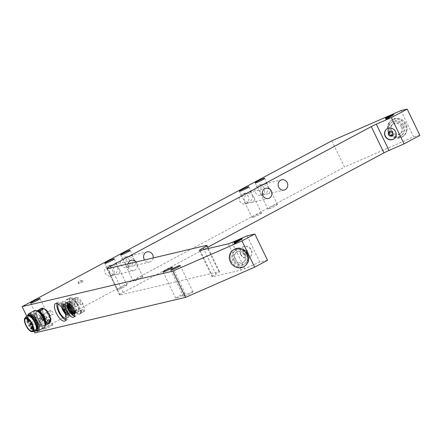 <?xml version="1.0" encoding="UTF-8"?>
<svg xmlns="http://www.w3.org/2000/svg" width="442" height="442" viewBox="0 0 442 442"><rect width="100%" height="100%" fill="white"/><g stroke="black" fill="none" stroke-linecap="round" stroke-linejoin="round"><path stroke-width="0.33" stroke-dasharray="2.21 1.66" d="M234.271 259.896A6.105 5.647 -129.3 0 0 243.343 262.344A6.105 5.647 -129.3 0 0 243.84 254.04A6.105 5.647 -129.3 0 0 235.603 252.896A6.105 5.647 -129.3 0 0 234.271 259.896M245.575 254.609A6.105 5.647 50.7 0 1 244.244 261.603A6.105 5.647 50.7 0 1 235.172 259.156A6.105 5.647 50.7 0 1 236.503 252.161A6.105 5.647 50.7 0 1 245.575 254.609M231.067 261.294A9.868 9.122 -129.3 0 0 245.73 265.25A9.868 9.122 -129.3 0 0 246.531 251.835A9.868 9.122 -129.3 0 0 233.221 249.99A9.868 9.122 -129.3 0 0 231.067 261.294M247.343 253.835A8.183 7.564 -129.3 0 0 235.188 250.553A8.183 7.564 -129.3 0 0 234.52 261.681A8.183 7.564 -129.3 0 0 245.559 263.211A8.183 7.564 -129.3 0 0 247.343 253.835M246.586 254.454A8.183 7.564 -129.3 0 0 234.431 251.178A8.183 7.564 -129.3 0 0 233.768 262.299A8.183 7.564 -129.3 0 0 244.802 263.83A8.183 7.564 -129.3 0 0 246.586 254.454M232.868 250.277A9.89 9.149 -129.3 0 0 231.194 261.183A9.89 9.149 -129.3 0 0 245.376 265.537M245.443 265.487A9.89 9.149 -129.3 0 0 245.885 265.15A9.89 9.149 -129.3 0 0 246.691 251.702A9.89 9.149 -129.3 0 0 233.348 249.852A9.89 9.149 -129.3 0 0 232.928 250.222M267.537 260.266L259.83 262.084L244.763 268.67A7.326 0.702 154.2 0 1 240.978 270.084L212.801 276.72A7.326 0.702 154.2 0 1 212.143 276.731A7.326 0.702 154.2 0 1 215.845 274.222A7.326 0.702 -25.8 0 0 219.552 271.714A7.326 0.702 -25.8 0 0 218.895 271.725L120.169 294.98A7.326 0.702 154.2 0 1 119.511 294.985A7.326 0.702 154.2 0 1 123.219 292.477L207.723 247.238M247.133 235.824L259.83 262.084M26.68 316.102L34.084 331.417M50.46 321.677A8.183 3.221 61.8 0 1 42.946 317.196A8.183 3.221 61.8 0 1 43.382 308.455M331.804 140.816L344.5 167.076L34.796 332.887M113.705 268.603A5.249 4.801 76.7 0 0 108.246 265.769A5.249 4.801 76.7 0 0 104.776 271.979A5.249 4.801 76.7 0 0 110.649 275.99A5.249 4.801 76.7 0 0 113.705 268.603M129.534 260.128A5.249 4.801 76.7 0 0 124.075 257.294A5.249 4.801 76.7 0 0 120.605 263.504A5.249 4.801 76.7 0 0 126.484 267.515A5.249 4.801 76.7 0 0 129.534 260.128M264.101 188.082A5.249 4.801 76.7 0 0 258.642 185.248A5.249 4.801 76.7 0 0 255.172 191.463A5.249 4.801 76.7 0 0 261.051 195.469A5.249 4.801 76.7 0 0 264.101 188.082M248.271 196.557A5.249 4.801 76.7 0 0 242.813 193.729A5.249 4.801 76.7 0 0 239.343 199.939A5.249 4.801 76.7 0 0 245.222 203.944A5.249 4.801 76.7 0 0 248.271 196.557M400.944 110.588L413.64 136.849L344.5 167.076M389.297 131.583A9.89 9.149 -129.3 0 0 403.994 135.55A9.89 9.149 -129.3 0 0 404.795 122.102A9.89 9.149 -129.3 0 0 391.452 120.252A9.89 9.149 -129.3 0 0 389.297 131.583M419.9 135.374L413.64 136.849M252.603 195.535C252.316 199.502 250.631 202.121 247.542 203.397L246.227 203.419L244.967 202.64L244.095 200.093L242.724 198.237C241.724 195.695 242.525 194.005 245.133 193.182C247.813 192.723 250.299 193.513 252.603 195.535L251.553 192.8L250.47 192.215L249.155 192.231C246.072 193.508 244.382 196.126 244.095 200.093C246.398 202.121 248.89 202.906 251.564 202.453C254.172 201.624 254.973 199.939 253.979 197.392L252.603 195.535M261.067 213.044A5.249 0.503 -25.8 0 0 255.642 215.342A5.249 0.503 -25.8 0 0 252.084 217.608A5.249 0.503 -25.8 0 0 257.034 215.773A5.249 0.503 -25.8 0 0 261.542 213.038A5.249 0.503 -25.8 0 0 261.067 213.044M268.438 187.06C268.15 191.027 266.46 193.646 263.371 194.922L261.819 194.872L260.797 194.165L259.929 191.618L258.553 189.762C257.553 187.22 258.36 185.53 260.968 184.701C263.642 184.248 266.134 185.032 268.438 187.06L267.388 184.325L266.305 183.739L264.99 183.756C261.902 185.032 260.211 187.651 259.929 191.618C262.228 193.646 264.719 194.43 267.399 193.977C270.001 193.148 270.808 191.463 269.808 188.916L268.438 187.06M276.902 204.569A5.249 0.503 -25.8 0 0 271.476 206.867A5.249 0.503 -25.8 0 0 267.918 209.132A5.249 0.503 -25.8 0 0 272.863 207.298A5.249 0.503 -25.8 0 0 277.372 204.563A5.249 0.503 -25.8 0 0 276.902 204.569M133.865 259.106C133.583 263.073 131.893 265.692 128.804 266.968L127.252 266.918L126.23 266.211L125.357 263.664L123.987 261.808C122.986 259.261 123.793 257.575 126.395 256.747C129.075 256.294 131.567 257.078 133.865 259.106L132.821 256.371L131.733 255.785L130.423 255.802C127.335 257.078 125.644 259.697 125.357 263.664C127.661 265.692 130.152 266.476 132.827 266.023C135.434 265.194 136.241 263.504 135.241 260.962L133.865 259.106M142.33 276.615A5.249 0.503 -25.8 0 0 136.91 278.908A5.249 0.503 -25.8 0 0 133.351 281.178A5.249 0.503 -25.8 0 0 138.296 279.344A5.249 0.503 -25.8 0 0 142.805 276.609A5.249 0.503 -25.8 0 0 142.33 276.615M118.036 267.581C117.749 271.548 116.064 274.167 112.975 275.443L111.423 275.394L110.395 274.686L109.528 272.139L108.157 270.283C107.157 267.736 107.959 266.051 110.566 265.222C113.24 264.769 115.732 265.554 118.036 267.581L116.986 264.846L115.903 264.261L114.588 264.277C111.5 265.554 109.815 268.172 109.528 272.139C111.832 274.167 114.323 274.952 116.997 274.499C119.605 273.67 120.406 271.985 119.406 269.438L118.036 267.581M126.5 285.09A5.249 0.503 -25.8 0 0 121.075 287.383A5.249 0.503 -25.8 0 0 117.517 289.654A5.249 0.503 -25.8 0 0 122.462 287.819A5.249 0.503 -25.8 0 0 126.97 285.084A5.249 0.503 -25.8 0 0 126.5 285.09M65.399 314.549L67.775 313.279A3.663 1.442 -118.2 0 0 67.278 309.897A3.663 1.442 -118.2 0 0 64.736 307.002L62.361 308.273M64.736 307.002A9.89 3.895 -118.2 0 0 57.941 302.278A9.89 3.895 -118.2 0 0 57.04 303.455M65.797 319.815A9.89 3.895 -118.2 0 0 67.272 319.715A9.89 3.895 -118.2 0 0 67.775 313.279M66.024 318.356A8.183 3.221 -118.2 0 0 66.466 318.212A8.183 3.221 -118.2 0 0 63.963 307.118A8.183 3.221 -118.2 0 0 58.747 303.787A8.183 3.221 -118.2 0 0 58.383 304.074M67.924 304.997A8.183 3.221 61.8 0 1 70.427 316.091A8.183 3.221 61.8 0 1 63.339 309.638A8.183 3.221 61.8 0 1 62.703 301.671A8.183 3.221 61.8 0 1 67.924 304.997M67.51 314.544L68.107 314.229L67.405 312.372L66.814 312.687L67.51 314.544A5.74 2.26 61.8 0 1 65.576 313.267M62.687 308.422A5.74 2.26 61.8 0 1 62.869 304.35A5.74 2.26 61.8 0 1 67.411 308.057A5.74 2.26 61.8 0 1 68.493 314.317L67.438 312.544A3.663 1.442 -118.2 0 1 67.306 312.638A3.663 1.442 -118.2 0 1 66.814 312.687M67.405 312.372A3.663 1.442 -118.2 0 0 67.897 312.323A3.663 1.442 -118.2 0 0 68.029 312.223L67.438 312.544M68.029 312.223L69.085 313.997L68.493 314.317M68.107 314.229A5.74 2.26 61.8 0 1 63.77 309.334A5.74 2.26 61.8 0 1 63.46 304.035A5.74 2.26 61.8 0 1 68.002 307.743A5.74 2.26 61.8 0 1 69.085 313.997M64.93 304.416L65.427 306.284A3.298 1.298 61.8 0 1 67.587 309.046A3.298 1.298 61.8 0 1 67.886 311.864L64.156 304.151A5.492 2.166 61.8 0 1 64.93 304.416L63.742 305.052A5.492 2.166 -118.2 0 0 62.968 304.787L66.698 312.5A3.298 1.298 -118.2 0 0 66.399 309.682A3.298 1.298 -118.2 0 0 64.239 306.919L63.742 305.052M63.096 304.842A5.492 2.166 61.8 0 1 63.482 304.306L67.212 312.024A3.298 1.298 61.8 0 1 64.996 309.654A3.298 1.298 61.8 0 1 64.328 306.544L63.096 304.842L61.908 305.477L63.14 307.179A3.298 1.298 -118.2 0 0 63.217 308.814M65.427 306.284L64.239 306.919M67.886 311.864L66.698 312.5M64.156 304.151L62.968 304.787M63.482 304.306L62.294 304.941A5.492 2.166 -118.2 0 0 61.908 305.477M67.212 312.024L66.024 312.66L62.294 304.941M65.35 312.279A3.298 1.298 -118.2 0 0 66.024 312.66M64.328 306.544L63.14 307.179M153.164 257.957A5.249 4.801 -103.3 0 1 149.6 262.073A5.249 4.801 -103.3 0 1 144.573 259.979M136.053 261.984A5.249 4.801 -103.3 0 1 136.816 263.161A5.249 4.801 -103.3 0 1 133.766 270.548A5.249 4.801 -103.3 0 1 127.898 263.907M52.289 324.82A5.249 0.503 -25.8 0 0 46.863 327.119A5.249 0.503 -25.8 0 0 43.31 329.384A5.249 0.503 -25.8 0 0 48.255 327.55A5.249 0.503 -25.8 0 0 52.764 324.815A5.249 0.503 -25.8 0 0 52.289 324.82M184.728 293.626A5.249 0.503 -25.8 0 0 179.303 295.925A5.249 0.503 -25.8 0 0 175.745 298.19A5.249 0.503 -25.8 0 0 180.69 296.361A5.249 0.503 -25.8 0 0 185.198 293.621A5.249 0.503 -25.8 0 0 184.728 293.626M192.43 291.814A5.249 0.503 -25.8 0 0 187.01 294.107A5.249 0.503 -25.8 0 0 183.452 296.378A5.249 0.503 -25.8 0 0 188.397 294.543A5.249 0.503 -25.8 0 0 192.905 291.808A5.249 0.503 -25.8 0 0 192.43 291.814M240.918 254.448A6.105 5.647 -129.3 0 0 249.99 256.896A6.105 5.647 -129.3 0 0 250.487 248.592A6.105 5.647 -129.3 0 0 242.249 247.448A6.105 5.647 -129.3 0 0 240.918 254.448M240.735 254.598A6.105 5.647 -129.3 0 0 249.807 257.045A6.105 5.647 -129.3 0 0 250.305 248.741A6.105 5.647 -129.3 0 0 242.067 247.597A6.105 5.647 -129.3 0 0 240.735 254.598M243.857 253.233A2.442 2.26 -129.3 0 0 247.487 254.211A2.442 2.26 -129.3 0 0 247.686 250.89A2.442 2.26 -129.3 0 0 243.857 253.233M243.139 253.818A2.442 2.26 50.7 0 1 246.968 251.476A2.442 2.26 50.7 0 1 246.769 254.796A2.442 2.26 50.7 0 1 243.139 253.818M386.579 129.141A6.105 5.647 50.7 0 1 386.667 129.07A6.105 5.647 50.7 0 1 394.905 130.208A6.105 5.647 50.7 0 1 394.408 138.512A6.105 5.647 50.7 0 1 394.319 138.584M392.413 135.346A2.442 2.26 -129.3 0 0 393.004 131.771A2.442 2.26 -129.3 0 0 389.385 131.65M69.002 309.472A8.183 3.221 61.8 0 1 68.377 301.516A8.183 3.221 61.8 0 1 75.079 307.212A8.183 3.221 61.8 0 1 76.101 315.942A8.183 3.221 61.8 0 1 69.002 309.472M388.435 132.291A9.89 9.149 50.7 0 1 390.59 120.959A9.89 9.149 50.7 0 1 403.933 122.81A9.89 9.149 50.7 0 1 403.132 136.258A9.89 9.149 50.7 0 1 388.435 132.291M403.828 125.561A8.183 7.564 50.7 0 1 402.049 134.937A8.183 7.564 50.7 0 1 391.01 133.407A8.183 7.564 50.7 0 1 391.673 122.279A8.183 7.564 50.7 0 1 403.828 125.561M403.071 126.18A8.183 7.564 50.7 0 1 401.292 135.556A8.183 7.564 50.7 0 1 390.253 134.025A8.183 7.564 50.7 0 1 390.916 122.904A8.183 7.564 50.7 0 1 403.071 126.18M242.144 238.691L242.354 239.128L234.603 243.89L233.824 242.327M234.393 243.454L234.603 243.89M235.155 242.277L242.354 239.128M235.569 243.1L235.431 242.813L235.569 243.1L240.459 240.094L235.21 242.387M240.321 239.813L240.459 240.094M385.424 118.058L386.209 119.622L393.96 114.859L386.761 118.008M393.75 114.423L393.96 114.859M387.175 118.826L387.037 118.544L387.175 118.826L392.065 115.826L386.816 118.119M385.993 119.185L386.209 119.622M391.927 115.539L392.065 115.826M401.303 126.953A6.105 5.647 -129.3 0 0 392.236 124.506A6.105 5.647 -129.3 0 0 390.905 131.501A6.105 5.647 -129.3 0 0 399.971 133.948A6.105 5.647 -129.3 0 0 401.303 126.953M391.805 130.766A6.105 5.647 50.7 0 1 393.131 123.771A6.105 5.647 50.7 0 1 401.369 124.909A6.105 5.647 50.7 0 1 400.872 133.213A6.105 5.647 50.7 0 1 391.805 130.766M388.601 132.164A9.868 9.122 50.7 0 1 390.75 120.859A9.868 9.122 50.7 0 1 404.06 122.705A9.868 9.122 50.7 0 1 403.259 136.119A9.868 9.122 50.7 0 1 388.601 132.164M389.319 131.578A9.868 9.122 50.7 0 1 391.468 120.274A9.868 9.122 50.7 0 1 404.778 122.119A9.868 9.122 50.7 0 1 403.977 135.534A9.868 9.122 50.7 0 1 389.319 131.578M49.565 323.207A8.426 3.315 61.8 0 1 42.664 317.345A8.426 3.315 61.8 0 1 41.609 308.35M37.023 310.809A8.426 3.315 -118.2 0 0 36.189 312.174A8.426 3.315 -118.2 0 0 38.111 319.781A8.426 3.315 -118.2 0 0 43.377 325.599A8.426 3.315 -118.2 0 0 44.979 325.66M39.681 317.92A2.321 2.105 38.5 0 1 40.272 317.599C43.034 317.897 43.835 319.179 42.67 321.439L42.078 321.759A2.321 2.105 38.5 0 0 42.67 321.439L42.99 321.124A2.321 2.105 38.5 0 0 40.272 317.599L39.355 318.246A2.321 2.105 38.5 0 0 42.078 321.759C39.123 321.699 38.327 320.422 39.681 317.92A2.321 2.105 38.5 0 0 39.36 318.234L39.36 318.234M45.062 325.246A8.183 3.221 61.8 0 1 43.112 325.489A8.183 3.221 61.8 0 1 37.995 319.842A8.183 3.221 61.8 0 1 36.134 312.455A8.183 3.221 61.8 0 1 37.415 310.969M45.095 325.025A8.061 3.171 61.8 0 1 44.642 325.428A8.061 3.171 61.8 0 1 38.04 319.82A8.061 3.171 61.8 0 1 37.034 311.218A8.061 3.171 61.8 0 1 37.62 311.063M42.99 318.025A8.061 3.171 61.8 0 1 43.653 325.958A8.061 3.171 61.8 0 1 37.051 320.351A8.061 3.171 61.8 0 1 36.045 311.748A8.061 3.171 61.8 0 1 42.99 318.025M37.338 310.936A9.033 3.558 -118.2 0 0 36.714 320.533A9.033 3.558 -118.2 0 0 45.045 325.329M43.863 327.782A9.768 3.845 61.8 0 1 35.863 320.986A9.768 3.845 61.8 0 1 34.642 310.56M27.896 315.24A9.768 3.845 -118.2 0 0 30.122 324.058A9.768 3.845 -118.2 0 0 36.227 330.798M36.299 330.693A9.033 3.558 61.8 0 1 35.432 330.478A9.033 3.558 61.8 0 1 29.785 324.24A9.033 3.558 61.8 0 1 27.724 316.08A9.033 3.558 61.8 0 1 28.023 315.24M36.968 329.494A8.061 3.171 61.8 0 1 36.725 329.666A8.061 3.171 61.8 0 1 30.122 324.058A8.061 3.171 61.8 0 1 29.117 315.455A8.061 3.171 61.8 0 1 29.393 315.35M35.073 322.262A8.061 3.171 61.8 0 1 35.736 330.196A8.061 3.171 61.8 0 1 29.133 324.588A8.061 3.171 61.8 0 1 28.128 315.986A8.061 3.171 61.8 0 1 35.073 322.262M36.084 330.837A8.79 3.459 61.8 0 1 28.879 324.721A8.79 3.459 61.8 0 1 27.785 315.339M34.962 331.318A8.79 3.459 61.8 0 1 28.288 325.041A8.79 3.459 61.8 0 1 26.763 316.008M32.747 331.511A7.812 3.077 61.8 0 1 32.382 331.605A7.812 3.077 61.8 0 1 26.448 326.025A7.812 3.077 61.8 0 1 25.095 317.991A7.812 3.077 61.8 0 1 25.376 317.743M41.62 318.654A7.083 2.79 61.8 0 1 42.2 325.627A7.083 2.79 61.8 0 1 36.399 320.699A7.083 2.79 61.8 0 1 35.515 313.14A7.083 2.79 61.8 0 1 41.62 318.654M40.194 322.113A1.221 0.481 61.8 0 1 41.178 323.03A1.221 0.481 61.8 0 1 41.305 324.284A1.221 0.481 61.8 0 1 40.305 323.433A1.221 0.481 61.8 0 1 40.15 322.13A1.221 0.481 61.8 0 1 40.194 322.113M36.454 314.461A1.221 0.481 61.8 0 1 37.437 315.378A1.221 0.481 61.8 0 1 37.564 316.632A1.221 0.481 61.8 0 1 36.564 315.781A1.221 0.481 61.8 0 1 36.415 314.477A1.221 0.481 61.8 0 1 36.454 314.461M39.99 317.848A1.221 0.481 61.8 0 1 40.973 318.765A1.221 0.481 61.8 0 1 41.1 320.019A1.221 0.481 61.8 0 1 40.1 319.168A1.221 0.481 61.8 0 1 39.946 317.864A1.221 0.481 61.8 0 1 39.99 317.848M48.272 319.765A2.321 1.359 -46.2 0 1 49.659 319.864A2.321 1.359 -46.2 0 1 49.719 319.936M46.532 323.284A2.321 1.359 -46.2 0 1 46.449 323.218A2.321 1.359 -46.2 0 1 47.681 320.085M42.824 308.892A2.321 0.74 160.2 0 1 42.885 308.986A2.321 0.74 160.2 0 1 42.123 309.919M41.531 310.234A2.321 0.74 160.2 0 1 38.52 310.56A2.321 0.74 160.2 0 1 38.515 310.411M42.67 321.439A2.321 2.105 38.5 0 0 42.99 321.124M67.886 305.742A5.74 2.26 61.8 0 1 68.079 304.731M69.543 304.19A5.74 2.26 61.8 0 1 73.239 308.196A5.74 2.26 61.8 0 1 74.527 313.488M68.869 304.096A5.74 2.26 61.8 0 1 69.134 303.881A5.74 2.26 61.8 0 1 73.681 307.599A5.74 2.26 61.8 0 1 74.753 313.853L74.162 314.168M73.179 314.395L73.775 314.08A5.74 2.26 61.8 0 1 72.919 313.698M71.51 312.439A5.74 2.26 61.8 0 1 68.748 307.278M68.626 306.765A5.74 2.26 61.8 0 1 68.67 304.416M73.775 314.08L73.074 312.218M73.422 312.229A3.663 1.442 -118.2 0 0 73.571 312.174A3.663 1.442 -118.2 0 0 73.704 312.074M74.516 313.45L74.753 313.853M73.56 311.721L69.836 304.002A5.492 2.166 61.8 0 1 70.609 304.267L71.029 305.864M71.35 306.295A3.298 1.298 61.8 0 1 73.775 310.825M69.239 304.317L72.88 311.875A3.298 1.298 61.8 0 1 70.67 309.494A3.298 1.298 61.8 0 1 70.002 306.389L68.775 304.687A5.492 2.166 61.8 0 1 69.162 304.157M70.002 306.389L68.814 307.024M68.775 304.687L67.587 305.323M72.88 311.875L72.289 312.19M69.836 304.002L69.504 304.179M70.609 304.267L69.969 304.61M82.753 281.753L78.549 283.886L82.753 281.753M82.223 280.659L78.019 282.792L82.223 280.659M50.57 310.339A2.442 0.961 -118.2 0 0 50.769 312.743A2.442 0.961 -118.2 0 0 52.874 314.649A2.442 0.961 -118.2 0 0 52.366 311.687A2.442 0.961 -118.2 0 0 50.57 310.339L43.83 313.953L42.653 315.218L43.929 316.019L44.935 317.627L44.869 318.759L46.371 318.013L46.228 316.582A2.321 1.359 133.8 0 0 44.471 316.665A2.321 1.359 133.8 0 0 42.88 318.5L42.946 319.848A2.321 1.359 133.8 0 0 43.018 319.931A2.321 1.359 133.8 0 0 44.78 319.848A2.321 1.359 133.8 0 0 46.371 318.013A2.321 1.359 -46.2 0 0 46.305 316.665L44.725 315.776L44.769 314.207L43.83 313.953A2.321 0.74 160.2 0 1 44.769 314.207L44.769 314.212A2.321 0.74 -19.8 0 1 43.719 315.306A2.321 0.74 -19.8 0 1 41.344 316.041A2.321 0.74 160.2 0 1 40.41 315.787L43.183 316.605L44.725 315.776M44.869 318.759L43.322 319.588L41.509 319.461L40.504 317.853A2.321 2.105 38.5 0 0 41.509 319.461A2.321 2.105 -141.5 0 0 44.935 317.627A2.321 2.105 38.5 0 0 43.929 316.019A2.321 2.105 -141.5 0 0 40.907 316.295L42.653 315.218M41.167 315.964L40.504 317.853A2.321 2.105 -141.5 0 1 40.907 316.295M43.83 313.953A2.321 0.74 -19.8 0 0 41.454 314.687A2.321 0.74 -19.8 0 0 40.404 315.781A2.321 0.74 -19.8 0 0 40.41 315.787L41.112 316.041M43.183 316.605L42.88 318.5A2.321 1.359 -46.2 0 0 42.946 319.848L43.322 319.588M41.791 318.069A2.442 0.961 61.8 0 1 41.99 320.472A2.442 0.961 61.8 0 1 39.99 318.776A2.442 0.961 61.8 0 1 39.686 316.168A2.442 0.961 61.8 0 1 41.791 318.069M49.532 314.417A7.083 2.79 -118.2 0 0 43.432 308.903A7.083 2.79 -118.2 0 0 44.316 316.461A7.083 2.79 -118.2 0 0 50.117 321.389A7.083 2.79 -118.2 0 0 49.532 314.417M49.487 314.428A6.962 2.74 61.8 0 1 50.056 321.279A6.962 2.74 61.8 0 1 44.36 316.439A6.962 2.74 61.8 0 1 43.487 309.008A6.962 2.74 61.8 0 1 49.487 314.428M49.587 314.378A6.962 2.74 61.8 0 1 50.156 321.224A6.962 2.74 61.8 0 1 44.46 316.384A6.962 2.74 61.8 0 1 43.587 308.952A6.962 2.74 61.8 0 1 49.587 314.378M49.631 314.367A7.083 2.79 61.8 0 1 50.217 321.334A7.083 2.79 61.8 0 1 44.415 316.406A7.083 2.79 61.8 0 1 43.531 308.847A7.083 2.79 61.8 0 1 49.631 314.367M76.88 306.052L75.654 306.759L74.438 303.483L73.256 302.676A8.061 3.171 -118.2 0 0 74.902 307.113L76.88 306.052A8.061 3.171 61.8 0 0 78.322 308.394L78.444 308.649A8.183 3.221 -118.2 0 0 83.621 311.914A8.183 3.221 -118.2 0 0 82.599 303.184A8.183 3.221 -118.2 0 0 75.897 297.494A8.183 3.221 -118.2 0 0 75.295 302.124M74.902 307.113L75.654 306.759M77.632 305.698L76.416 302.427L75.234 301.621L73.256 302.676M76.416 302.427L74.438 303.483M84.052 311.356L82.93 309.615L79.505 311.008L80.112 312.864A8.061 3.171 -118.2 0 0 81.582 312.87A8.061 3.171 -118.2 0 0 82.074 312.411L84.052 311.356A8.061 3.171 61.8 0 0 82.947 303.974L80.969 305.035A8.061 3.171 -118.2 0 0 74.295 298.538L76.278 297.483L82.947 303.974M82.074 312.411L80.952 310.676M82.93 309.615L81.483 309.947L82.09 311.803L80.112 312.864M81.483 309.947L79.505 311.008M74.295 298.538L80.969 305.035M72.565 307.566A8.183 3.221 -118.2 0 0 79.659 314.035A8.183 3.221 -118.2 0 0 78.643 305.3A8.183 3.221 -118.2 0 0 71.941 299.61A8.183 3.221 -118.2 0 0 71.333 304.24A8.183 3.221 -118.2 0 0 72.565 307.566M72.615 307.555A8.061 3.171 61.8 0 1 71.996 299.72A8.061 3.171 61.8 0 1 78.991 306.096A8.061 3.171 61.8 0 1 79.604 313.925A8.061 3.171 61.8 0 1 72.615 307.555M82.09 311.803A8.061 3.171 61.8 0 1 78.322 308.394L78.444 308.649M75.234 301.621A8.061 3.171 61.8 0 1 75.958 297.599A8.061 3.171 61.8 0 1 76.278 297.483M71.217 306.218L69.985 306.919L68.764 303.643L67.587 302.842A8.061 3.171 -118.2 0 0 69.239 307.278L71.217 306.218A8.061 3.171 61.8 0 0 76.427 311.958L74.449 313.013A8.061 3.171 -118.2 0 0 75.908 313.019A8.061 3.171 -118.2 0 0 76.405 312.555L78.383 311.494L77.262 309.759L73.836 311.162L74.449 313.013M69.239 307.278L69.985 306.919M71.963 305.858L70.742 302.588L69.565 301.787L67.587 302.842M70.742 302.588L68.764 303.643M76.405 312.555L75.284 310.82M77.262 309.759L75.814 310.102L76.427 311.958M75.814 310.102L73.836 311.162M70.593 297.632L77.267 304.107L75.284 305.168A8.061 3.171 -118.2 0 0 68.615 298.693L70.593 297.632A8.061 3.171 61.8 0 0 70.284 297.748A8.061 3.171 61.8 0 0 69.565 301.787M68.615 298.693L75.284 305.168M66.902 307.731A8.183 3.221 -118.2 0 0 73.991 314.185A8.183 3.221 -118.2 0 0 72.969 305.455A8.183 3.221 -118.2 0 0 66.267 299.759A8.183 3.221 -118.2 0 0 66.902 307.731M66.946 307.72A8.061 3.171 61.8 0 1 66.322 299.869A8.061 3.171 61.8 0 1 73.306 306.229A8.061 3.171 61.8 0 1 73.93 314.08A8.061 3.171 61.8 0 1 66.946 307.72M77.267 304.107A8.061 3.171 61.8 0 1 78.383 311.494M77.632 312.185A8.183 3.221 -118.2 0 0 77.947 312.069A8.183 3.221 -118.2 0 0 76.925 303.334A8.183 3.221 -118.2 0 0 70.223 297.643A8.183 3.221 -118.2 0 0 70.858 305.61A8.183 3.221 -118.2 0 0 77.632 312.185M61.874 307.577A6.962 2.74 61.8 0 1 64.416 303.737A6.962 2.74 61.8 0 1 69.609 312.87A6.962 2.74 61.8 0 1 65.576 314.085M123.219 292.477L111.296 267.819M107.472 268.714L120.169 294.98M218.895 271.725L206.199 245.465M240.978 270.084L228.287 243.824M200.104 250.459L212.801 276.72M215.845 274.222L203.928 249.559M232.067 242.409L244.763 268.67M28.874 319.826A1.221 0.481 -118.2 0 0 27.945 319.019A1.221 0.481 -118.2 0 0 27.94 319.019L36.415 314.477M27.901 319.036A1.221 0.481 -118.2 0 0 28.001 320.223A1.221 0.481 -118.2 0 0 29.056 321.19M31.642 326.688A1.221 0.481 -118.2 0 0 31.736 327.876A1.221 0.481 -118.2 0 0 32.796 328.837M31.481 322.406A1.221 0.481 -118.2 0 0 31.437 322.422A1.221 0.481 -118.2 0 0 31.531 323.61A1.221 0.481 -118.2 0 0 32.592 324.577A1.221 0.481 -118.2 0 0 32.465 323.323A1.221 0.481 -118.2 0 0 31.481 322.406M68.079 303.074A6.962 2.74 61.8 0 1 73.665 307.969A6.962 2.74 61.8 0 1 74.643 315.328M236.503 252.161L235.603 252.896M244.244 261.603L243.343 262.344M235.188 250.553L234.431 251.178M245.559 263.211L244.802 263.83M233.348 249.852L232.486 250.559M245.885 265.15L245.023 265.857M245.222 203.944L247.542 203.397M242.813 193.729L245.133 193.182M239.393 191.347L242.724 198.237M248.846 186.778L252.178 193.668M244.52 201.961L252.084 217.608M253.979 197.392L261.542 213.038M261.051 195.469L263.371 194.922M258.642 185.248L260.968 184.701M255.222 182.872L258.553 189.762M264.675 178.303L268.007 185.192M260.355 193.486L267.918 209.132M269.808 188.916L277.372 204.563M126.484 267.515L128.804 266.968M124.075 257.294L126.395 256.747M120.655 254.918L123.987 261.808M130.108 250.343L133.44 257.238M125.788 265.531L133.351 281.178M135.241 260.962L142.805 276.609M110.649 275.99L112.975 275.443M108.246 265.769L110.566 265.222M104.82 263.393L108.157 270.283M114.279 258.824L117.611 265.714M109.953 274.007L117.517 289.654M119.406 269.438L126.97 285.084M64.902 320.991L67.272 319.715M55.565 303.549L57.941 302.278M66.466 318.212L70.427 316.091L68.046 316.113L65.538 314.251M58.747 303.787L62.703 301.671L61.366 303.643L61.665 307.295M67.897 312.323L67.306 312.638M62.869 304.35L63.46 304.035M106.815 268.725L119.511 294.985M30.614 303.124L43.31 329.384M40.067 298.554L52.764 324.815M163.048 271.929L175.745 298.19M172.502 267.36L185.198 293.621M170.756 270.117L183.452 296.378M180.209 265.543L192.905 291.808M199.447 250.47L212.143 276.731M208.342 248.52L219.552 271.714M244.387 250.432L243.669 251.023M247.487 254.211L246.769 254.796M392.087 135.677L392.805 135.092M388.993 131.904L389.711 131.313M73.726 317.212L76.101 315.942L74.488 316.185M66.002 302.792L68.377 301.516L67.283 302.726M403.132 136.258L403.994 135.55M390.59 120.959L391.452 120.252M401.292 135.556L402.049 134.937M390.916 122.904L391.673 122.279M251.564 202.453L268.333 198.502M249.155 192.231L265.929 188.281M267.399 193.977L284.167 190.027M264.99 183.756L281.758 179.806M132.827 266.023L149.6 262.073M130.423 255.802L147.192 251.852M116.997 274.499L133.766 270.548M114.588 264.277L131.362 260.327M399.971 133.948L400.872 133.213M392.236 124.506L393.131 123.771M403.259 136.119L403.977 135.534M390.75 120.859L391.468 120.274M36.134 312.455L36.189 312.174M43.653 325.958L44.642 325.428M36.045 311.748L37.034 311.218M35.432 330.478L36.183 330.782M27.724 316.08L27.885 315.29M35.736 330.196L36.725 329.666M28.128 315.986L29.117 315.455M32.305 330.92L42.2 325.627M25.619 318.433L35.515 313.14M37.564 316.632L29.752 320.815M40.15 322.13L32.614 326.163M41.305 324.284L33.106 328.671M39.946 317.864L31.437 322.422A1.221 1.221 0 0 0 31.067 322.732M41.1 320.019L32.592 324.577A1.221 1.221 0 0 1 32.078 324.721M68.543 304.201L69.134 303.881M73.571 312.174L72.98 312.488M78.019 282.792L78.549 283.886M82.444 280.653L82.974 281.747M82.4 280.637L79.593 280.399L78.03 282.747M45.858 318.406L52.874 314.649M44.537 319.185L44.797 318.853M41.99 320.472L43.073 319.897M39.686 316.168L40.41 315.781M79.604 313.925L81.582 312.87M71.996 299.72L75.958 297.599M79.659 314.035L83.621 311.914M71.941 299.61L75.897 297.494M73.93 314.08L75.908 313.019M66.322 299.869L70.284 297.748M73.991 314.185L77.947 312.069M66.267 299.759L70.223 297.643"/><path stroke-width="0.66" d="M230.348 261.885A9.868 9.122 -129.3 0 0 245.012 265.841A9.868 9.122 -129.3 0 0 245.813 252.426A9.868 9.122 -129.3 0 0 232.503 250.581A9.868 9.122 -129.3 0 0 230.348 261.885A9.89 9.149 50.7 0 1 232.486 250.559A9.89 9.149 50.7 0 1 245.829 252.41A9.89 9.149 50.7 0 1 245.023 265.857A9.89 9.149 50.7 0 1 230.332 261.891M241.978 240.896L172.839 271.123L185.535 297.383L254.675 267.156L267.537 260.266L254.841 234.006L241.978 240.896L254.675 267.156M172.839 271.123L22.1 306.626L331.804 140.816L400.944 110.588L407.204 109.113L391.374 117.589L376.308 124.174A7.326 0.702 -25.8 0 0 371.263 126.622L110.522 266.217A7.326 0.702 -25.8 0 0 106.815 268.725A7.326 0.702 -25.8 0 0 107.472 268.714L206.199 245.465A7.326 0.702 154.2 0 1 206.856 245.454A7.326 0.702 154.2 0 1 203.154 247.962A7.326 0.702 -25.8 0 0 199.447 250.47A7.326 0.702 -25.8 0 0 200.104 250.459L228.287 243.824A7.326 0.702 -25.8 0 0 232.067 242.409L247.133 235.824L254.841 234.006M34.084 331.417L34.796 332.887L185.535 297.383M22.1 306.626L26.68 316.102M43.382 308.455A8.183 3.221 61.8 0 1 43.509 308.505A8.183 3.221 61.8 0 1 48.974 314.837A8.183 3.221 61.8 0 1 50.487 321.538A8.183 3.221 61.8 0 1 50.46 321.677M65.399 314.549A9.89 3.895 61.8 0 1 64.902 320.991A9.89 3.895 61.8 0 1 56.797 314.107A9.89 3.895 61.8 0 1 55.565 303.549A9.89 3.895 61.8 0 1 62.361 308.273A3.663 1.442 61.8 0 1 64.902 311.168A3.663 1.442 61.8 0 1 65.399 314.549M73.411 317.334A8.183 3.221 61.8 0 1 66.626 310.743A8.183 3.221 61.8 0 1 66.002 302.792A8.183 3.221 61.8 0 1 72.703 308.483A8.183 3.221 61.8 0 1 73.726 317.212A8.183 3.221 61.8 0 1 73.411 317.334M407.204 109.113L419.9 135.374L404.071 143.849L391.374 117.589M207.723 247.238L383.954 152.882A7.326 0.702 154.2 0 1 388.999 150.44L404.071 143.849M385.159 136.213A6.105 5.647 50.7 0 1 386.49 129.219A6.105 5.647 50.7 0 1 394.723 130.357A6.105 5.647 50.7 0 1 394.225 138.661A6.105 5.647 50.7 0 1 385.159 136.213M248.371 186.784A5.249 0.503 154.2 0 1 248.846 186.778A5.249 0.503 154.2 0 1 244.338 189.513A5.249 0.503 154.2 0 1 239.393 191.347A5.249 0.503 154.2 0 1 242.951 189.082A5.249 0.503 154.2 0 1 248.371 186.784M264.205 178.308A5.249 0.503 154.2 0 1 264.675 178.303A5.249 0.503 154.2 0 1 260.167 181.038A5.249 0.503 154.2 0 1 255.222 182.872A5.249 0.503 154.2 0 1 258.78 180.601A5.249 0.503 154.2 0 1 264.205 178.308M129.639 250.354A5.249 0.503 154.2 0 1 130.108 250.343A5.249 0.503 154.2 0 1 125.6 253.084A5.249 0.503 154.2 0 1 120.655 254.918A5.249 0.503 154.2 0 1 124.213 252.647A5.249 0.503 154.2 0 1 129.639 250.354M113.804 258.83A5.249 0.503 154.2 0 1 114.279 258.824A5.249 0.503 154.2 0 1 109.771 261.559A5.249 0.503 154.2 0 1 104.82 263.393A5.249 0.503 154.2 0 1 108.378 261.123A5.249 0.503 154.2 0 1 113.804 258.83M57.04 303.455A9.89 3.895 -118.2 0 0 59.173 312.837A9.89 3.895 -118.2 0 0 65.797 319.815M58.383 304.074A8.183 3.221 -118.2 0 0 59.769 312.522A8.183 3.221 -118.2 0 0 66.024 318.356M65.576 313.267A5.74 2.26 61.8 0 1 62.687 308.422M63.217 308.814A3.298 1.298 -118.2 0 0 65.35 312.279M271.388 191.115A5.249 4.801 -103.3 0 1 268.333 198.502A5.249 4.801 -103.3 0 1 262.46 194.491A5.249 4.801 -103.3 0 1 265.929 188.281A5.249 4.801 -103.3 0 1 271.388 191.115M287.217 182.64A5.249 4.801 -103.3 0 1 284.167 190.027A5.249 4.801 -103.3 0 1 278.289 186.016A5.249 4.801 -103.3 0 1 281.758 179.806A5.249 4.801 -103.3 0 1 287.217 182.64M144.573 259.979A5.249 4.801 -103.3 0 1 147.192 251.852A5.249 4.801 -103.3 0 1 152.65 254.68A5.249 4.801 -103.3 0 1 153.164 257.957M127.898 263.907A5.249 4.801 -103.3 0 1 131.362 260.327A5.249 4.801 -103.3 0 1 136.053 261.984M39.592 298.56A5.249 0.503 154.2 0 1 40.067 298.554A5.249 0.503 154.2 0 1 35.559 301.289A5.249 0.503 154.2 0 1 30.614 303.124A5.249 0.503 154.2 0 1 34.172 300.853A5.249 0.503 154.2 0 1 39.592 298.56M172.032 267.366A5.249 0.503 154.2 0 1 172.502 267.36A5.249 0.503 154.2 0 1 167.993 270.101A5.249 0.503 154.2 0 1 163.048 271.929A5.249 0.503 154.2 0 1 166.606 269.664A5.249 0.503 154.2 0 1 172.032 267.366M179.739 265.554A5.249 0.503 154.2 0 1 180.209 265.543A5.249 0.503 154.2 0 1 175.701 268.283A5.249 0.503 154.2 0 1 170.756 270.117A5.249 0.503 154.2 0 1 174.314 267.846A5.249 0.503 154.2 0 1 179.739 265.554M394.319 138.584A6.105 5.647 50.7 0 1 385.341 136.064A6.105 5.647 50.7 0 1 386.579 129.141M388.457 134.7A2.442 2.26 50.7 0 1 392.286 132.357A2.442 2.26 50.7 0 1 392.087 135.677A2.442 2.26 50.7 0 1 388.457 134.7M389.385 131.65A2.442 2.26 -129.3 0 0 392.413 135.346M385.993 119.185L385.424 118.058L393.75 114.423L385.993 119.185M233.824 242.327L242.144 238.691L234.393 243.454L233.824 242.327M234.045 242.763L235.155 242.277M235.21 242.387L235.431 242.818L240.249 239.658L235 241.951L235.21 242.387M235 241.951L235.359 242.664M385.645 118.495L386.761 118.008M386.601 117.683L387.032 118.55L391.85 115.39L386.601 117.683L386.96 118.39M37.056 310.787L41.609 308.35A8.426 3.315 61.8 0 1 43.244 308.394A8.426 3.315 61.8 0 1 48.869 314.914A8.426 3.315 61.8 0 1 50.432 321.82A8.426 3.315 61.8 0 1 49.565 323.207L45.012 325.643A8.426 3.315 -118.2 0 0 44.322 317.35A8.426 3.315 -118.2 0 0 37.056 310.787A8.426 3.315 -118.2 0 0 37.023 310.809M42.824 308.892A2.321 0.74 160.2 0 0 39.879 309.312L39.283 309.627A2.321 0.74 160.2 0 1 39.879 309.312L42.802 308.754L41.531 310.234L38.437 310.328L39.283 309.627A2.321 0.74 160.2 0 0 38.515 310.411M48.272 319.765L47.681 320.085A2.321 1.359 -46.2 0 1 48.272 319.765L49.797 320.002L48.427 322.997L46.592 323.351L47.681 320.085M37.415 310.969A8.183 3.221 61.8 0 1 44.023 317.483A8.183 3.221 61.8 0 1 45.062 325.246M37.62 311.063A8.061 3.171 61.8 0 1 43.979 317.494A8.061 3.171 61.8 0 1 45.095 325.025M44.874 326.174L45.045 325.329A9.033 3.558 -118.2 0 0 43.371 317.925A9.033 3.558 -118.2 0 0 37.338 310.936L36.542 310.61A9.768 3.845 61.8 0 1 43.062 318.168A9.768 3.845 61.8 0 1 44.874 326.174A9.768 3.845 61.8 0 1 43.863 327.782L38.128 330.854A9.768 3.845 -118.2 0 0 37.321 321.24A9.768 3.845 -118.2 0 0 28.907 313.632A9.768 3.845 -118.2 0 0 27.896 315.24L27.885 315.29M28.907 313.632L34.642 310.56A9.768 3.845 61.8 0 1 36.542 310.61M36.183 330.782L36.227 330.798A9.768 3.845 -118.2 0 0 38.128 330.854M28.023 315.24A9.033 3.558 61.8 0 1 36.443 321.632A9.033 3.558 61.8 0 1 36.299 330.693M29.393 315.35A8.061 3.171 61.8 0 1 36.062 321.732A8.061 3.171 61.8 0 1 36.968 329.494M25.26 317.798L26.763 316.008A8.79 3.459 61.8 0 1 27.189 315.66L27.785 315.339A8.79 3.459 61.8 0 1 35.36 322.19A8.79 3.459 61.8 0 1 36.084 330.837L35.487 331.157A8.79 3.459 61.8 0 1 34.962 331.318L32.636 331.577M27.189 315.66A8.79 3.459 61.8 0 1 34.763 322.505A8.79 3.459 61.8 0 1 35.487 331.157M25.376 317.743A7.812 3.077 61.8 0 1 25.476 317.682A7.812 3.077 61.8 0 1 32.205 323.771A7.812 3.077 61.8 0 1 32.852 331.461A7.812 3.077 61.8 0 1 32.747 331.511M32.012 323.876A7.812 3.077 61.8 0 1 32.653 331.566A7.812 3.077 61.8 0 1 26.249 326.13A7.812 3.077 61.8 0 1 25.277 317.792A7.812 3.077 61.8 0 1 32.012 323.876M31.725 323.953A7.083 2.79 61.8 0 1 32.305 330.92A7.083 2.79 61.8 0 1 26.503 325.997A7.083 2.79 61.8 0 1 25.619 318.433A7.083 2.79 61.8 0 1 31.725 323.953M49.719 319.936A2.321 1.359 -46.2 0 1 48.427 322.997A2.321 1.359 -46.2 0 1 47.835 323.317A2.321 1.359 -46.2 0 1 46.532 323.284M42.123 309.919A2.321 0.74 160.2 0 1 41.531 310.234M73.422 312.229A3.663 1.442 -118.2 0 1 73.074 312.218L72.482 312.538L73.179 314.395A5.74 2.26 61.8 0 1 69.67 311.046A5.74 2.26 61.8 0 1 67.886 305.742M68.079 304.731A5.74 2.26 61.8 0 1 68.543 304.201A5.74 2.26 61.8 0 1 69.543 304.19M74.527 313.488A5.74 2.26 61.8 0 1 74.162 314.168L73.107 312.395A3.663 1.442 -118.2 0 1 72.98 312.488A3.663 1.442 -118.2 0 1 72.482 312.538M72.919 313.698A5.74 2.26 61.8 0 1 71.51 312.439M68.748 307.278A5.74 2.26 61.8 0 1 68.626 306.765M68.67 304.416A5.74 2.26 61.8 0 1 68.869 304.096M73.107 312.395L73.704 312.074L74.516 313.45M71.029 305.864L71.101 306.14A3.298 1.298 61.8 0 1 71.35 306.295M73.775 310.825A3.298 1.298 61.8 0 1 73.56 311.721L72.372 312.356A3.298 1.298 -118.2 0 0 72.079 309.538A3.298 1.298 -118.2 0 0 69.913 306.776L69.422 304.903A5.492 2.166 -118.2 0 0 68.648 304.637L72.372 312.356M67.974 304.792A5.492 2.166 -118.2 0 0 67.587 305.323L68.814 307.024A3.298 1.298 -118.2 0 0 69.482 310.135A3.298 1.298 -118.2 0 0 71.692 312.511L67.974 304.792L69.239 304.317M72.289 312.19L71.692 312.511M69.504 304.179L68.648 304.637M69.969 304.61L69.422 304.903M71.101 306.14L69.913 306.776M388.999 150.44L376.308 124.174M65.576 314.085A6.962 2.74 61.8 0 1 62.83 310.052A6.962 2.74 61.8 0 1 61.874 307.577M371.263 126.622L383.954 152.882M111.296 267.819L110.522 266.217M203.928 249.559L203.154 247.962M27.901 319.036L27.94 319.019A1.221 0.481 -118.2 0 0 27.901 319.036A1.221 1.221 0 0 0 27.382 320.643A1.221 1.221 0 0 0 29.056 321.19A1.221 0.481 -118.2 0 0 28.874 319.826M31.686 326.671A1.221 0.481 -118.2 0 0 31.642 326.688A1.221 1.221 0 0 0 31.117 328.296A1.221 1.221 0 0 0 32.796 328.837A1.221 0.481 -118.2 0 0 32.669 327.588A1.221 0.481 -118.2 0 0 31.686 326.671M74.643 315.328A6.962 2.74 61.8 0 1 68.499 309.892A6.962 2.74 61.8 0 1 68.079 303.074M233 250.172L232.503 250.581M245.503 265.432L245.012 265.841M61.665 307.295L62.72 310.057L65.538 314.251M206.856 245.454L208.342 248.52M50.487 321.538L50.432 321.82M29.752 320.815L29.056 321.19M32.614 326.163L31.642 326.688M33.106 328.671L32.796 328.837M31.067 322.732A1.221 1.221 0 0 0 32.078 324.721M67.283 302.726L66.946 304.323L68.388 309.892L72.068 314.919L74.488 316.185"/></g></svg>
